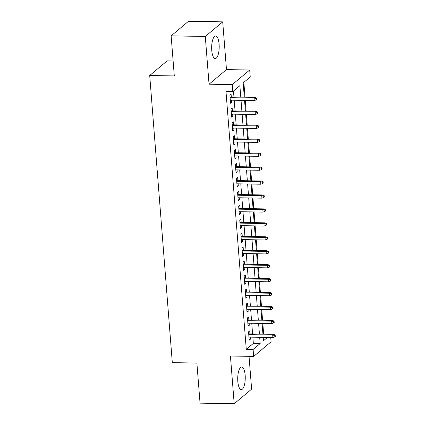 <?xml version="1.0" encoding="UTF-8"?>
<svg xmlns="http://www.w3.org/2000/svg" width="425" height="425" viewBox="0 0 425 425"><rect width="100%" height="100%" fill="white"/><g stroke="black" fill="none" stroke-linecap="round" stroke-linejoin="round"><path stroke-width="0.64" d="M245.156 375.243A11.3 3.767 91 0 0 241.682 367.025A11.3 3.767 91 0 0 237.809 381.406A11.3 3.767 91 0 0 241.278 389.624A11.3 3.767 91 0 0 245.156 375.243M219.103 44.2A11.3 3.767 91 0 0 215.629 35.982A11.3 3.767 91 0 0 211.751 50.362A11.3 3.767 91 0 0 215.225 58.581A11.3 3.767 91 0 0 219.103 44.2M270.746 337.514L271.081 341.812L253.656 356.421L253.109 349.451L260.169 343.527L259.68 337.317M173.118 60.993L167.137 60.887L149.712 75.496L172.311 362.637L196.892 363.072L200.048 403.144L234.191 403.75L251.621 389.141L249.039 356.341M149.712 75.496L174.298 75.932L171.142 35.859L188.567 21.25L222.716 21.856L205.286 36.465L209.047 84.203L232.262 84.618L249.693 70.008L250.24 76.978L243.174 82.902L244.301 97.187M209.047 84.203L226.472 69.594L222.716 21.856M226.472 69.594L249.693 70.008M263.659 334.156L262.82 323.452M262.565 320.216L261.72 309.517M261.465 306.282L260.626 295.577M260.371 292.342L259.526 281.637M259.271 278.402L258.432 267.697M258.177 264.462L257.332 253.762M257.077 250.527L256.238 239.822M255.983 236.587L255.138 225.882M254.883 222.647L254.044 211.942M253.789 208.707L252.944 198.008M252.689 194.772L251.85 184.067M251.595 180.832L250.75 170.127M250.495 166.892L249.656 156.188M249.401 152.952L248.556 142.253M248.301 139.018L247.462 128.313M247.207 125.078L246.362 114.373M246.107 111.137L245.268 100.433M245.012 97.198L243.844 82.338M171.142 35.859L205.286 36.465M249.958 333.912L249.719 330.847L248.54 331.835L249.199 340.197L250.378 339.208L250.213 337.152M248.864 319.977L248.62 316.907L247.446 317.895L248.099 326.257L249.278 325.268L249.119 323.212M247.764 306.037L247.525 302.967L246.346 303.955L247.005 312.317L248.184 311.334L248.019 309.272M246.67 292.097L246.426 289.032L245.252 290.015L245.905 298.382L247.084 297.394L246.925 295.332M245.57 278.157L245.331 275.092L244.152 276.08L244.811 284.442L245.99 283.454L245.825 281.398M244.476 264.223L244.232 261.152L243.058 262.14L243.711 270.502L244.89 269.514L244.731 267.458M243.376 250.282L243.137 247.212L241.958 248.2L242.617 256.562L243.796 255.579L243.631 253.518M242.282 236.343L242.038 233.277L240.863 234.26L241.522 242.627L242.696 241.639L242.537 239.578M241.182 222.403L240.943 219.337L239.764 220.325L240.423 228.687L241.602 227.699L241.437 225.638M240.088 208.468L239.843 205.397L238.669 206.385L239.328 214.747L240.502 213.759L240.343 211.703M238.988 194.528L238.749 191.457L237.57 192.445L238.228 200.807L239.408 199.824L239.243 197.763M237.894 180.588L237.649 177.523L236.475 178.505L237.134 186.873L238.308 185.884L238.149 183.823M236.794 166.648L236.555 163.583L235.376 164.571L236.034 172.933L237.214 171.944L237.049 169.883M235.7 152.713L235.455 149.643L234.281 150.631L234.94 158.992L236.114 158.004L235.955 155.948M234.6 138.773L234.361 135.702L233.182 136.691L233.84 145.053L235.02 144.07L234.855 142.008M233.506 124.833L233.261 121.768L232.087 122.751L232.746 131.118L233.92 130.13L233.761 128.068M232.406 110.893L232.167 107.828L230.988 108.816L231.646 117.178L232.826 116.19L232.661 114.128M240.778 97.123L239.875 85.664L232.81 91.588L225.983 91.465L246.277 349.329L253.343 343.411L252.854 337.195M252.599 333.96L251.754 323.26M251.504 320.02L250.66 309.32M250.405 306.085L249.565 295.38M249.31 292.145L248.466 281.44M248.211 278.205L247.371 267.506M247.116 264.265L246.272 253.566M246.017 250.33L245.177 239.626M244.922 236.39L244.077 225.686M243.822 222.45L242.983 211.751M242.728 208.51L241.883 197.811M241.628 194.576L240.789 183.871M240.534 180.636L239.689 169.931M239.434 166.696L238.595 155.996M238.34 152.756L237.495 142.056M237.24 138.821L236.401 128.116M236.146 124.881L235.301 114.176M235.046 110.941L234.207 100.242M233.952 97.001L233.479 91.024M231.312 96.958L231.067 93.888L229.893 94.876L230.552 103.238L231.726 102.25L231.567 100.194M253.656 356.421L230.435 356.012L234.191 403.75M246.277 349.329L253.109 349.451M232.81 91.588L232.262 84.618M263.202 337.381L263.468 340.765L267.415 337.455M244.556 100.422L245.395 111.127M245.65 114.362L246.495 125.062M246.75 128.302L247.589 139.002M247.844 142.237L248.689 152.942M248.944 156.177L249.783 166.882M250.038 170.117L250.883 180.816M251.138 184.057L251.977 194.756M252.232 197.992L253.077 208.696M253.332 211.932L254.171 222.636M254.426 225.872L255.271 236.576M255.526 239.812L256.365 250.511M256.62 253.746L257.465 264.451M257.72 267.686L258.559 278.391M258.814 281.626L259.659 292.331M259.909 295.566L260.753 306.266M261.008 309.501L261.853 320.206M262.103 323.441L262.947 334.146M259.431 334.082L258.586 323.377M258.331 320.142L257.486 309.442M257.237 306.207L256.392 295.502M256.137 292.267L255.292 281.562M255.042 278.327L254.198 267.623M253.943 264.387L253.103 253.688M252.848 250.452L252.004 239.748M251.749 236.512L250.909 225.808M250.654 222.572L249.81 211.868M249.555 208.633L248.715 197.933M248.46 194.698L247.616 183.993M247.361 180.758L246.521 170.053M246.266 166.818L245.422 156.113M245.167 152.878L244.327 142.178M244.072 138.938L243.227 128.238M242.972 125.003L242.133 114.298M241.878 111.063L241.033 100.358M253.343 343.411L260.169 343.527M230.472 102.228L231.726 102.25M231.567 116.168L232.826 116.19M232.666 130.108L233.92 130.13M233.761 144.043L235.02 144.07M234.86 157.983L236.114 158.004M235.955 171.923L237.214 171.944M237.054 185.863L238.308 185.884M238.149 199.798L239.408 199.824M239.248 213.738L240.502 213.759M240.343 227.678L241.602 227.699M241.442 241.618L242.696 241.639M242.537 255.553L243.796 255.579M243.637 269.493L244.89 269.514M244.731 283.433L245.99 283.454M245.831 297.373L247.084 297.394M246.925 311.307L248.184 311.334M248.025 325.247L249.278 325.268M249.119 339.187L250.378 339.208M256.062 98.515L256.169 99.912L256.642 99.514L256.53 98.122L256.062 98.515L254.054 98.085L254.251 100.592L230.308 100.172M230.111 97.66L254.054 98.085L254.899 97.373L230.053 96.932M256.53 98.122L254.899 97.373M254.251 100.592L256.169 99.912M257.157 112.455L257.268 113.847L257.736 113.454L257.63 112.062L257.157 112.455L255.149 112.025L255.345 114.532L231.407 114.107M231.205 111.6L255.149 112.025L255.999 111.313L231.152 110.872M257.63 112.062L255.999 111.313M255.345 114.532L257.268 113.847M258.251 126.395L258.363 127.787L258.836 127.394L258.724 125.997L258.251 126.395L256.248 125.965L256.445 128.472L232.502 128.047M232.305 125.54L256.248 125.965L257.093 125.253L232.247 124.812M258.724 125.997L257.093 125.253M256.445 128.472L258.363 127.787M259.351 140.335L259.462 141.727L259.93 141.334L259.824 139.937L259.351 140.335L257.343 139.899L257.539 142.412L233.601 141.987M233.399 139.474L257.343 139.899L258.193 139.193L233.346 138.752M259.824 139.937L258.193 139.193M257.539 142.412L259.462 141.727M260.445 154.27L260.557 155.667L261.03 155.268L260.918 153.877L260.445 154.27L258.442 153.839L258.639 156.347L234.696 155.927M234.499 153.414L258.442 153.839L259.287 153.127L234.441 152.687M260.918 153.877L259.287 153.127M258.639 156.347L260.557 155.667M261.545 168.21L261.657 169.602L262.124 169.208L262.018 167.817L261.545 168.21L259.537 167.779L259.733 170.287L235.795 169.862M235.593 167.354L259.537 167.779L260.387 167.067L235.54 166.627M262.018 167.817L260.387 167.067M259.733 170.287L261.657 169.602M262.639 182.15L262.751 183.542L263.224 183.148L263.112 181.751L262.639 182.15L260.637 181.719L260.833 184.227L236.89 183.802M236.693 181.294L260.637 181.719L261.481 181.008L236.635 180.567M263.112 181.751L261.481 181.008M260.833 184.227L262.751 183.542M263.739 196.09L263.851 197.482L264.318 197.088L264.212 195.691L263.739 196.09L261.731 195.654L261.928 198.167L237.989 197.742M237.788 195.234L261.731 195.654L262.581 194.947L237.734 194.507M264.212 195.691L262.581 194.947M261.928 198.167L263.851 197.482M264.833 210.024L264.945 211.422L265.418 211.023L265.306 209.631L264.833 210.024L262.831 209.594L263.027 212.102L239.084 211.682M238.887 209.169L262.831 209.594L263.675 208.882L238.829 208.441M265.306 209.631L263.675 208.882M263.027 212.102L264.945 211.422M265.933 223.964L266.045 225.356L266.512 224.963L266.406 223.571L265.933 223.964L263.925 223.534L264.122 226.042L240.183 225.617M239.982 223.109L263.925 223.534L264.775 222.822L239.928 222.381M266.406 223.571L264.775 222.822M264.122 226.042L266.045 225.356M267.027 237.904L267.139 239.296L267.612 238.903L267.5 237.511L267.027 237.904L265.019 237.474L265.221 239.982L241.278 239.557M241.081 237.049L265.019 237.474L265.869 236.762L241.023 236.321M267.5 237.511L265.869 236.762M265.221 239.982L267.139 239.296M268.127 251.844L268.239 253.236L268.706 252.843L268.6 251.446L268.127 251.844L266.119 251.409L266.316 253.922L242.377 253.497M242.176 250.989L266.119 251.409L266.969 250.702L242.123 250.261M268.6 251.446L266.969 250.702M266.316 253.922L268.239 253.236M269.222 265.779L269.333 267.176L269.806 266.778L269.694 265.386L269.222 265.779L267.213 265.349L267.415 267.856L243.472 267.437M243.275 264.924L267.213 265.349L268.063 264.637L243.217 264.196M269.694 265.386L268.063 264.637M267.415 267.856L269.333 267.176M270.321 279.719L270.433 281.111L270.9 280.718L270.794 279.326L270.321 279.719L268.313 279.289L268.51 281.796L244.572 281.371M244.37 278.864L268.313 279.289L269.163 278.577L244.317 278.136M270.794 279.326L269.163 278.577M268.51 281.796L270.433 281.111M271.416 293.659L271.527 295.051L272 294.658L271.888 293.266L271.416 293.659L269.408 293.229L269.609 295.736L245.666 295.311M245.469 292.804L269.408 293.229L270.257 292.517L245.411 292.076M271.888 293.266L270.257 292.517M269.609 295.736L271.527 295.051M272.515 307.599L272.627 308.991L273.094 308.598L272.988 307.201L272.515 307.599L270.507 307.163L270.704 309.676L246.766 309.251M246.564 306.744L270.507 307.163L271.357 306.457L246.511 306.016M272.988 307.201L271.357 306.457M270.704 309.676L272.627 308.991M273.61 321.534L273.721 322.931L274.194 322.533L274.082 321.141L273.61 321.534L271.602 321.103L271.803 323.611L247.86 323.191M247.663 320.678L271.602 321.103L272.452 320.392L247.605 319.951M274.082 321.141L272.452 320.392M271.803 323.611L273.721 322.931M274.709 335.474L274.821 336.866L275.288 336.473L275.182 335.081L274.709 335.474L272.701 335.043L272.898 337.551L248.96 337.126M248.758 334.618L272.701 335.043L273.551 334.332L248.705 333.891M275.182 335.081L273.551 334.332M272.898 337.551L274.821 336.866"/></g></svg>
